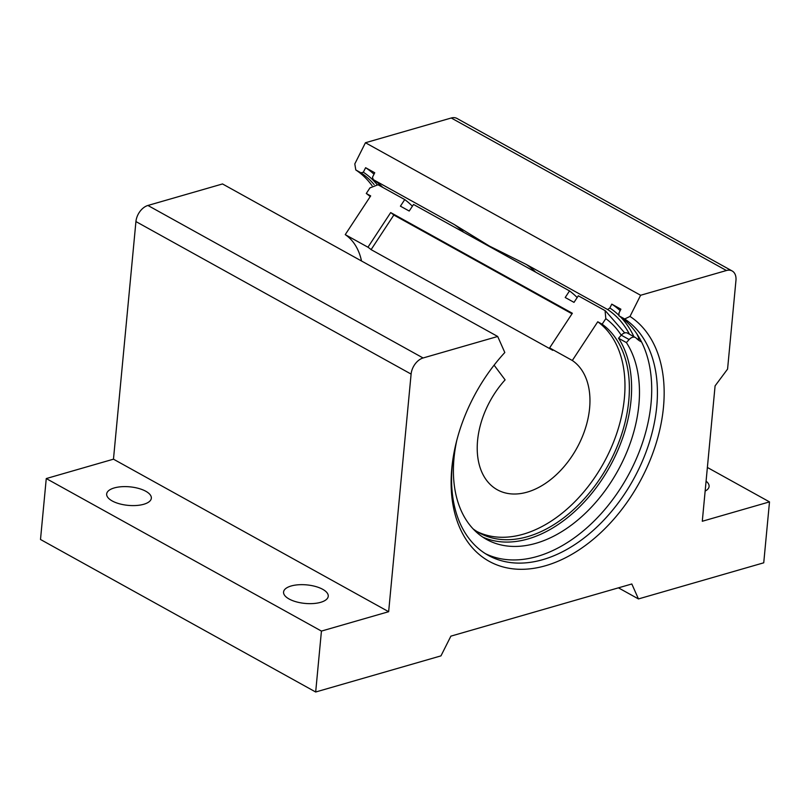 <?xml version="1.0" encoding="UTF-8"?>
<svg xmlns="http://www.w3.org/2000/svg" width="810" height="810" viewBox="0 0 810 810"><rect width="100%" height="100%" fill="white"/><g stroke="black" fill="none" stroke-linecap="round" stroke-linejoin="round"><path stroke-width="1.21" d="M373.997 174.211A143.228 94.527 119 0 0 365.614 167.7L374.736 172.753L372.468 177.269L373.288 179.638L454.228 224.502L489.422 246.078L526.247 264.425L607.652 309.542L609.839 308.002A138.915 91.682 -61 0 1 618.972 315.353M463.725 232.278A136.525 90.102 119 0 0 454.987 225.018M114.261 487.934A22.437 9.305 5.4 0 0 106.667 493.999A22.437 9.305 5.4 0 0 119.384 503.779A22.437 9.305 5.4 0 0 143.745 504.276A22.437 9.305 5.4 0 0 151.338 498.221A22.437 9.305 5.4 0 0 138.621 488.43A22.437 9.305 5.4 0 0 114.261 487.934M291.165 585.984A22.437 9.305 5.4 0 0 283.571 592.039A22.437 9.305 5.4 0 0 296.278 601.83A22.437 9.305 5.4 0 0 320.649 602.326A22.437 9.305 5.4 0 0 328.242 596.261A22.437 9.305 5.4 0 0 315.525 586.481A22.437 9.305 5.4 0 0 291.165 585.984M374.139 184.558A136.525 90.102 119 0 0 361.017 172.844L363.346 172.206A138.196 91.216 -61 0 1 376.923 184.356M453.458 455.817A136.525 90.102 119 0 0 452.243 465.446A136.525 90.102 119 0 0 488.308 555.376A136.525 90.102 119 0 0 592.596 530.965A136.525 90.102 119 0 0 656.748 406.478A136.525 90.102 119 0 0 624.682 318.978L618.982 315.819A136.525 90.102 -61 0 1 651.048 403.319A136.525 90.102 -61 0 1 588.617 526.257A136.525 90.102 -61 0 1 485.504 553.716M620.45 316.821A138.915 91.682 -61 0 1 633.926 336.697M629.491 334.236A136.525 90.102 119 0 0 607.652 309.542M618.982 315.819L618.962 313.065L620.905 309.197L611.783 304.135A143.228 94.527 119 0 1 620.166 310.655M636.822 338.742A43.072 28.431 -61 0 0 639.171 339.238A143.228 94.527 119 0 0 636.883 333.892M624.682 318.978L629.988 316.426A141.315 93.261 -61 0 1 663.471 407.197A141.315 93.261 -61 0 1 545.535 565.724A141.315 93.261 -61 0 1 451.808 468.22A141.315 93.261 -61 0 1 453.256 457.032A141.315 93.261 -61 0 1 504.812 352.512L497.694 336.474L423.093 357.979A14.357 9.477 119 0 0 411.105 374.088L135.928 221.565A14.357 9.477 -61 0 1 147.916 205.467L222.517 183.951L497.694 336.474M361.017 172.844L355.792 169.948A136.525 90.102 -61 0 1 372.053 185.662M535.744 272.2A136.525 90.102 119 0 0 526.247 264.425M373.288 179.638A136.525 90.102 -61 0 1 382.786 187.414M355.792 169.948L354.81 163.903L365.442 142.742L640.619 295.265L726.428 270.52A14.357 9.477 119 0 1 732.159 270.975A14.357 9.477 119 0 1 735.956 280.432L727.572 369.097L715.088 385.874L702.29 521.265L769.5 501.886L763.739 562.808L638.452 598.934L631.82 583.98L450.886 636.144L440.964 655.877L315.677 692.003L40.5 539.48L46.261 478.558L113.471 459.179L135.928 221.565M365.442 142.742L451.251 117.997A14.357 9.477 -61 0 1 456.982 118.452L732.159 270.975M113.471 459.179L388.648 611.702L411.105 374.088M629.988 316.426L640.619 295.265M388.648 611.702L321.438 631.081L315.677 692.003M705.145 491.093A22.437 9.305 5.4 0 0 709.094 486.456A22.437 9.305 5.4 0 0 706.077 481.16M707.373 467.461L769.5 501.886M46.261 478.558L321.438 631.081M618.435 587.837L638.452 598.934M609.839 308.002L611.783 304.135M365.614 167.7L363.346 172.206M572.012 313.794L393.832 215.035L371.101 249.632L552.764 350.325A74.783 49.359 119 0 0 549.615 347.905L572.316 360.49A74.783 49.359 -61 0 1 584.698 430.485A74.783 49.359 -61 0 1 527.188 492.126A74.783 49.359 -61 0 1 497.34 489.787A74.783 49.359 -61 0 1 505.106 379.87L494.1 365.168M477.05 531.573A121.237 80.018 119 0 0 523.209 534.205A121.237 80.018 119 0 0 616.035 435.446A121.237 80.018 119 0 0 597.75 321.772L602.144 324.202A121.237 80.018 -61 0 1 620.43 437.886A121.237 80.018 -61 0 1 527.604 536.645A121.237 80.018 -61 0 1 479.216 532.848A121.237 80.018 -61 0 1 473.121 528.9M602.144 324.202L605.809 318.634L605.07 310.625L578.32 295.802L574.006 302.373L565.208 297.503L569.531 290.922L413.535 204.464L409.212 211.035L400.423 206.165L404.747 199.584L377.997 184.761L369.937 187.9L366.282 193.479A121.237 80.018 -61 0 1 370.21 196.607M404.747 199.584A134.612 88.847 -61 0 1 412.371 206.226M569.531 290.922A134.612 88.847 -61 0 1 577.165 297.564M366.282 193.479L370.676 195.909L345.242 234.627A74.783 49.359 -61 0 1 361.513 260.992M371.101 249.632A74.783 49.359 119 0 0 367.953 247.212L345.242 234.627M572.316 360.49L597.75 321.772M367.953 247.212L390.693 212.584L572.356 313.267L549.615 347.905M390.693 212.584A116.326 76.778 -61 0 1 393.832 215.035M641.54 341.942A43.072 28.431 -61 0 1 640.487 341.395A43.072 28.431 -61 0 1 636.123 338.064A7.179 4.738 119 0 0 635.394 337.507A7.179 4.738 119 0 0 629.147 339.552L621.28 335.188L618.546 338.236A123.424 81.456 -61 0 1 631.01 400.484A123.424 81.456 -61 0 1 575.383 510.877A123.424 81.456 -61 0 1 482.77 537.101M629.147 339.552L626.403 342.589A123.424 81.456 -61 0 1 638.877 404.848A123.424 81.456 -61 0 1 580.881 517.377A123.424 81.456 -61 0 1 486.608 539.45A123.424 81.456 -61 0 1 454.005 458.146A123.424 81.456 -61 0 1 456.789 440.367M626.403 342.589L618.546 338.236M621.28 335.188A7.179 4.738 -61 0 1 627.527 333.153L635.394 337.507M726.428 270.52L451.251 117.997M147.916 205.467L423.093 357.979M605.809 318.634A127.919 84.432 -61 0 1 621.24 335.239M624.702 332.91L605.465 310.878"/></g></svg>
